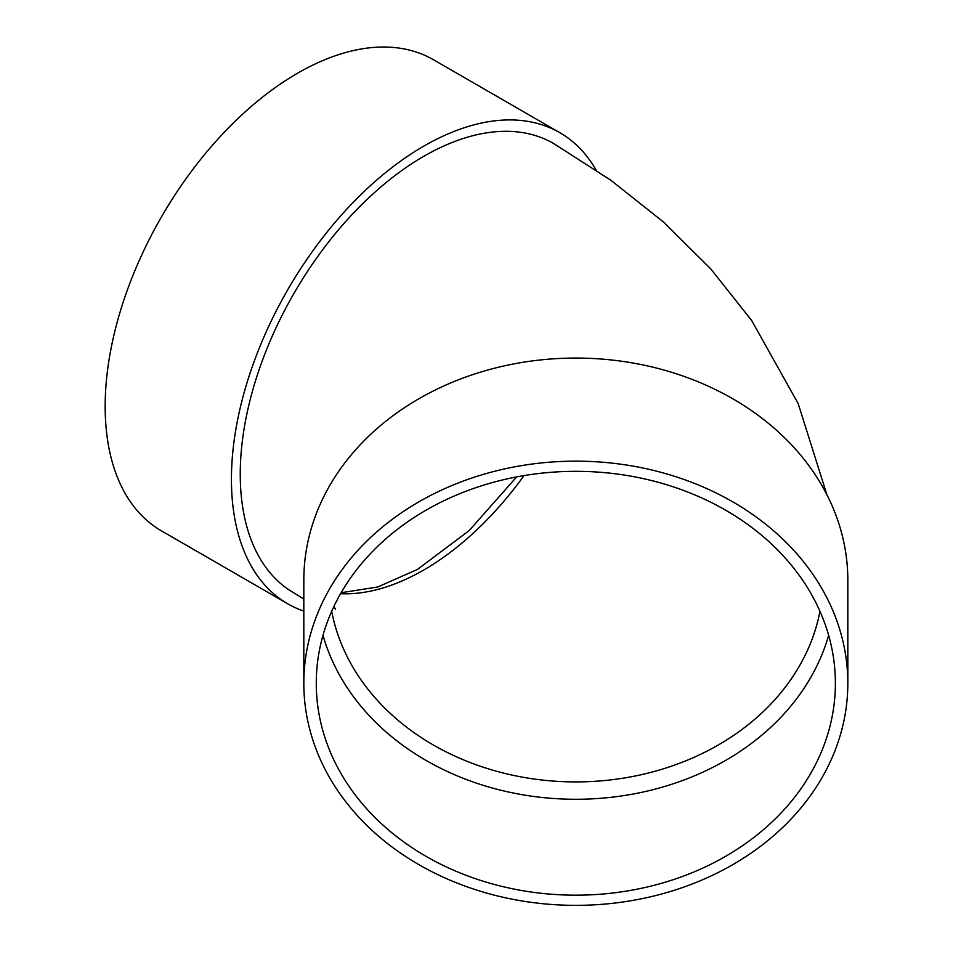 <?xml version="1.0" encoding="UTF-8"?>
<svg xmlns="http://www.w3.org/2000/svg" width="953" height="953" viewBox="0 0 953 953"><rect width="100%" height="100%" fill="white"/><g stroke="black" fill="none" stroke-linecap="round" stroke-linejoin="round"><path stroke-width="1.43" d="M828.645 635.306A259.55 211.923 0 0 1 575.815 799.269A259.55 211.923 0 0 1 322.996 635.306M303.816 683.253L303.816 580.163A272.01 222.097 0 0 1 575.815 358.066A272.01 222.097 0 0 1 847.825 580.163L847.825 683.253A272.01 222.097 0 0 1 575.815 905.35A272.01 222.097 0 0 1 303.816 683.253A272.01 222.097 0 0 1 575.815 461.157A272.01 222.097 0 0 1 847.825 683.253M826.847 494.631L798.221 403.691L751.691 320.53L710.712 268.829L663.538 222.073L610.944 180.308L553.55 143.462A259.55 149.847 120 0 0 353.539 212.995A259.55 149.847 120 0 0 240.251 474.201A259.55 149.847 120 0 0 294 593.016L303.816 599.032M303.816 611.099A272.01 157.042 -60 0 1 287.77 603.809A272.01 157.042 -60 0 1 287.77 289.712A272.01 157.042 -60 0 1 559.78 132.67A272.01 157.042 -60 0 1 596.03 169.968M287.77 603.809L161.51 530.904A272.01 157.042 -60 0 1 161.51 216.807A272.01 157.042 -60 0 1 433.508 59.765L559.78 132.67M316.265 683.253A259.55 211.923 0 0 1 575.815 471.33A259.55 211.923 0 0 1 835.376 683.253A259.55 211.923 0 0 1 575.815 895.177A259.55 211.923 0 0 1 316.265 683.253M331.692 611.302A247.089 201.75 180 0 0 575.815 781.913A247.089 201.75 180 0 0 819.949 611.302M524.031 475.595A247.089 142.664 -60 0 1 423.775 569.989A247.089 142.664 -60 0 1 340.59 593.683M341.15 592.718L377.757 586.988L417.545 569.37L469.174 530.583L516.657 476.905M335.587 609.575L333.919 606.43"/></g></svg>
